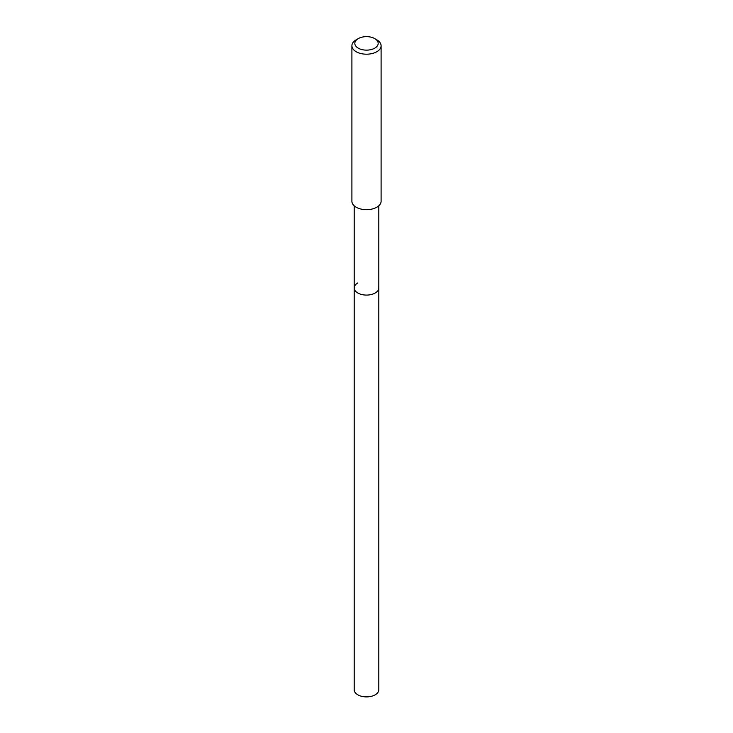 <?xml version="1.0" encoding="UTF-8"?>
<svg xmlns="http://www.w3.org/2000/svg" width="733" height="733" viewBox="0 0 733 733"><rect width="100%" height="100%" fill="white"/><g stroke="black" fill="none" stroke-linecap="round" stroke-linejoin="round"><path stroke-width="1.1" d="M354.195 205.79L354.195 689.79A12.305 7.11 0 0 0 361.79 696.35A12.305 7.11 0 0 0 375.204 694.811A12.305 7.11 0 0 0 378.805 689.79L378.805 287.977A12.305 7.11 180 0 1 375.204 292.998A12.305 7.11 180 0 1 361.79 294.538A12.305 7.11 180 0 1 354.195 287.977A12.305 7.11 180 0 1 357.796 282.947M354.195 287.977A12.305 7.11 0 0 0 361.79 294.538A12.305 7.11 0 0 0 375.204 292.998A12.305 7.11 0 0 0 378.805 287.977L378.805 205.79M351.904 45.776L351.904 201.263A14.596 8.429 0 0 0 360.92 209.052A14.596 8.429 0 0 0 376.817 207.219A14.596 8.429 0 0 0 381.096 201.263L381.096 45.776A14.596 8.429 180 0 1 376.817 51.731A14.596 8.429 180 0 1 360.92 53.555A14.596 8.429 180 0 1 351.904 45.776A14.596 8.429 180 0 1 356.183 39.82L358.245 38.62A11.673 6.744 180 0 1 374.755 38.62A11.673 6.744 180 0 1 374.755 48.158A11.673 6.744 180 0 1 358.245 48.158A11.673 6.744 180 0 1 358.245 38.62L356.183 39.82M374.755 38.62L376.817 39.82A14.596 8.429 180 0 1 381.096 45.776"/></g></svg>
